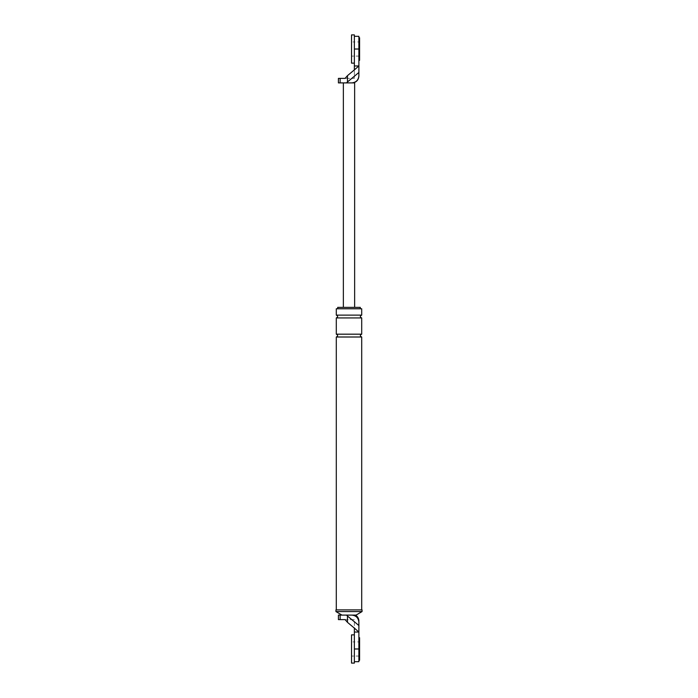 <?xml version="1.0" encoding="UTF-8"?>
<svg xmlns="http://www.w3.org/2000/svg" width="698" height="698" viewBox="0 0 698 698"><rect width="100%" height="100%" fill="white"/><g stroke="black" fill="none" stroke-linecap="round" stroke-linejoin="round"><path stroke-width="0.52" stroke-dasharray="3.49 2.62" d="M354.366 634.866L354.366 663.1M359.583 641.924L359.583 656.041L359.583 641.924L358.885 641.924L358.885 656.041L358.885 641.924L354.366 641.924L354.366 656.041L354.366 641.924L354.366 656.041L354.366 641.924L351.539 641.924L351.539 656.041L351.539 641.924M351.539 634.866L351.539 663.1M359.583 656.041L351.539 656.041M354.366 34.9L354.366 63.134M359.583 41.959L359.583 56.076L359.583 41.959L358.885 41.959L358.885 56.076L358.885 41.959L354.366 41.959L354.366 56.076L354.366 41.959L354.366 56.076L354.366 41.959L351.539 41.959L351.539 56.076L351.539 41.959M351.539 34.9L351.539 63.134M359.583 56.076L351.539 56.076M358.885 637.693L358.885 660.273L358.885 637.693M359.583 660.273L359.583 637.693M358.885 37.727L358.885 60.307L358.885 37.727M359.583 60.307L359.583 37.727M358.885 625.521L347.464 616.02L347.464 622.337L345.091 619.623L354.366 619.623L354.366 661.687L354.366 648.983L358.885 648.983L358.885 622.162A7.059 7.059 0 0 0 351.827 615.104A7.059 7.059 0 0 1 358.885 622.162C358.432 617.905 356.076 615.549 351.827 615.104L338.417 615.104M358.885 648.983L358.885 661.687M358.885 656.041L358.885 641.924L358.885 656.041M347.464 622.337L354.366 628.078L354.366 619.623L338.417 619.623M347.464 616.02L346.513 615.104M354.366 632.039L358.885 632.039L354.366 628.113M362.061 609.878L335.939 609.878M361.704 609.878L336.296 609.878L361.704 609.878M356.059 615.104L351.827 615.104M360.29 307.356L337.71 307.356M361.704 308.769L336.296 308.769M360.29 308.769L337.71 308.769L360.29 308.769M361.704 337.003L336.296 337.003M361.704 315.121L336.296 315.121M361.704 317.939L336.296 317.939M361.704 334.176L336.296 334.176M362.061 611.57L335.939 611.57M354.645 82.896L351.827 82.896C356.076 82.451 358.432 80.096 358.885 75.838A7.059 7.059 0 0 1 351.827 82.896L353.232 82.896L351.827 82.896A7.059 7.059 0 0 0 358.885 75.838L358.885 72.479L347.464 81.98L347.464 75.663L345.091 78.377L354.366 78.377L354.366 69.922L354.366 78.377L338.417 78.377M347.464 75.663L354.366 69.922L354.366 36.313L354.366 49.017L358.885 49.017L358.885 72.479M358.885 49.017L358.885 36.313M358.885 56.076L358.885 41.959L358.885 56.076M351.827 82.896L343.355 82.896L351.827 82.896L346.513 82.896L347.464 81.98M354.366 65.961L358.885 65.961L354.366 69.887M354.645 307.356L343.355 307.356L354.645 307.356M346.513 82.896L338.417 82.896M340.135 615.104L340.135 619.623M340.135 82.896L340.135 78.377"/><path stroke-width="1.05" d="M354.366 663.1L354.366 634.866L351.539 634.866L351.539 663.1L354.366 663.1M354.366 63.134L354.366 34.9L351.539 34.9L351.539 63.134L354.366 63.134M358.885 637.693L359.583 637.693L359.583 660.273L358.885 660.273M358.885 37.727L359.583 37.727L359.583 60.307L358.885 60.307M347.464 616.02L346.513 615.104L351.827 615.104C356.076 615.549 358.432 617.905 358.885 622.162C358.885 621.08 358.885 621.08 358.885 622.162C358.885 621.08 358.885 621.08 358.885 622.162L358.885 625.521L347.464 616.02L347.464 622.337L345.091 619.623L338.417 619.623L338.417 615.104L340.135 615.104L340.135 619.623M354.366 632.039L354.366 628.113L358.885 632.039L358.885 648.983L354.366 648.983L354.366 632.039L358.885 632.039L358.885 625.521M354.366 661.687L358.885 661.687L358.885 648.983M354.366 628.113L347.464 622.337M341.941 615.104L335.939 611.57L335.939 609.878L362.061 609.878L362.061 611.57L356.059 615.104L351.827 615.104M337.71 308.769L337.71 307.356L360.29 307.356L360.29 308.769M361.704 315.121L336.296 315.121L336.296 308.769L361.704 308.769L361.704 315.121C359.889 316.063 359.889 317.005 361.704 317.939L361.704 334.176C359.889 335.119 359.889 336.061 361.704 337.003L361.704 609.878M346.513 615.104L340.135 615.104M336.296 315.121C338.111 316.063 338.111 317.005 336.296 317.939L336.296 334.176C338.111 335.119 338.111 336.061 336.296 337.003L361.704 337.003M336.296 337.003L336.296 609.878M336.296 334.176L361.704 334.176M336.296 317.939L361.704 317.939M335.939 611.57L362.061 611.57M354.366 36.313L358.885 36.313L358.885 49.017L354.366 49.017L354.366 65.961L358.885 65.961L358.885 75.838C358.432 80.096 356.076 82.451 351.827 82.896L354.645 82.896L354.645 307.356M354.366 65.961L354.366 69.887L358.885 65.961L358.885 49.017M358.885 72.479L347.464 81.98L347.464 75.663L345.091 78.377L338.417 78.377L338.417 82.896L340.135 82.896L340.135 78.377M347.464 75.663L354.366 69.887M347.464 81.98L346.513 82.896L351.827 82.896M346.513 82.896L340.135 82.896M343.355 82.896L343.355 307.356M355.561 615.104C357.699 616.526 358.807 618.524 358.885 621.089M353.232 82.896C356.748 81.928 358.632 79.624 358.885 75.977"/></g></svg>
